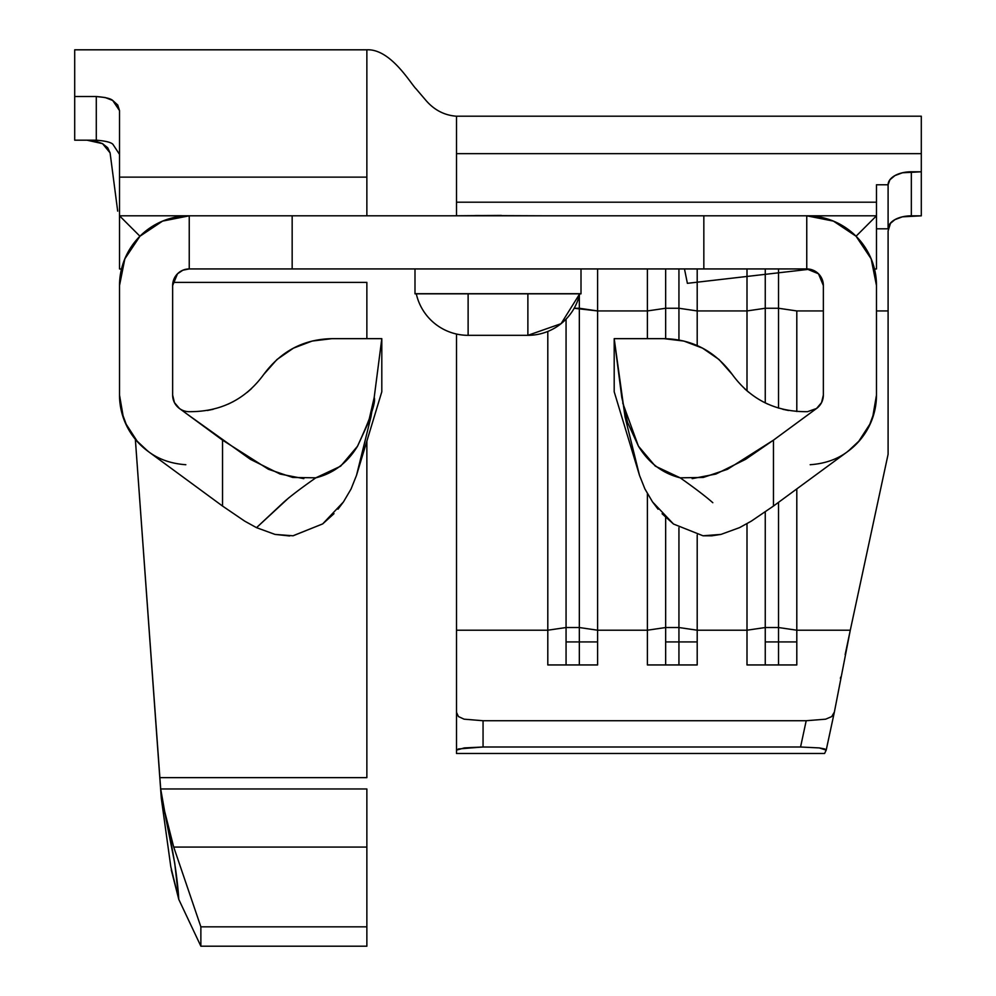 <?xml version="1.0" encoding="UTF-8"?>
<svg xmlns="http://www.w3.org/2000/svg" width="996" height="996" viewBox="0 0 996 996"><rect width="100%" height="100%" fill="white"/><g stroke="black" fill="none" stroke-linecap="round" stroke-linejoin="round"><path stroke-width="1.49" d="M845.156 654.633L850.285 630.207L796.8 630.207L796.8 641.922L778.536 641.922L778.536 502.333L778.536 627.53L796.8 630.207L796.8 488.912L796.8 630.207L778.536 627.53L765.252 627.53L765.252 664.942L765.252 641.922L778.536 641.922L778.536 664.942L778.536 641.922L796.8 641.922L796.8 664.942L796.8 630.207L850.285 630.207L834.324 712.327L831.722 716.585L825.609 719.187L806.2 720.731L483.06 720.731L464.099 719.174L458.421 716.547L456.504 712.327L456.504 630.207L547.8 630.207L547.8 664.942L597.6 664.942L597.6 641.922L597.6 664.942L547.8 664.942L547.8 331.456L547.8 630.207L566.064 627.53L566.064 319.143L566.064 627.53L547.8 630.207L456.504 630.207L456.504 334.046L456.504 654.633M579.336 641.922L579.336 664.942L579.336 641.922L597.6 641.922L597.6 630.207L647.4 630.207L647.4 664.942L697.2 664.942L697.2 641.922L697.2 664.942L647.4 664.942L647.4 493.68L647.4 630.207L665.652 627.53L665.652 517.372L665.652 627.53L647.4 630.207L597.6 630.207L579.336 627.53L579.336 295.389L579.336 308.262L574.169 308.262L597.6 310.939L597.6 268.932L597.6 641.922L579.336 641.922L579.336 627.53L566.064 627.53L566.064 641.922L579.336 641.922L566.064 641.922L566.064 664.942L566.064 627.53L579.336 627.53L597.6 630.207L597.6 310.939L579.336 308.262L579.336 641.922M678.936 641.922L678.936 664.942L678.936 641.922L697.2 641.922L697.2 630.207L747 630.207L747 664.942L796.8 664.942L747 664.942L747 523.672L747 630.207L765.252 627.53L765.252 511.969L765.252 627.53L747 630.207L697.2 630.207L678.936 627.53L678.936 527.731L678.936 627.53L665.652 627.53L665.652 641.922L678.936 641.922L678.936 627.53L697.2 630.207L697.2 641.922L665.652 641.922L665.652 664.942L665.652 627.53L678.936 627.53L678.936 641.922M366.864 788.957L366.864 847.073L173.715 847.073L166.133 819.708L160.692 788.957L366.864 788.957L160.692 788.957L135.356 439.323L159.796 777.639L366.864 777.639L159.796 777.639L161.277 798.095L164.751 813.495L161.277 798.095L159.796 777.639L161.277 798.095L173.715 847.073L366.864 847.073L366.864 926.828L200.868 926.828L173.715 847.073L200.868 926.828L366.864 926.828L366.864 946.2L200.868 946.2L200.868 926.828L200.868 946.2L366.864 946.2L366.864 788.957M174.151 402.01L172.644 395.088L172.644 285.528L173.914 279.179L177.512 273.788L182.891 270.19L189.24 268.932L189.24 215.808L119.52 215.808L139.95 236.226L124.836 258.848L119.52 285.528L119.52 395.088L123.516 418.357M121.475 269.094L119.52 268.932L121.475 269.094M125.297 422.877L137.772 442.112M140.673 445.1L148.989 452.022M303.842 478.653L280.1 474.046L250.457 459.368L187.236 414.212L222.531 440.145L222.531 506.055L244.73 521.157L256.52 527.668L244.73 521.157L222.531 506.055L147.968 451.275A69.72 69.72 0 0 1 119.52 395.088L121.425 411.273L127.04 426.574L136.054 440.157L147.968 451.275L222.531 506.055L222.531 440.145L268.472 469.278L292.687 477.445L315.807 477.831L340.607 466.203L357.576 446.146L368.458 422.379L374.197 397.479L381.804 338.652L332.004 338.652L312.146 341.055L293.434 348.152L276.963 359.519L263.703 374.496C245.34 399.657 220.253 412.058 188.431 411.672L188.418 411.672A16.596 16.596 0 0 1 179.417 408.46L174.437 402.583L172.644 395.088L172.644 285.528L177.475 273.825M251.453 388.664L247.245 392.324M233.686 401.4L228.209 404.115M213.194 409.294L207.38 410.501M178.471 407.713L175.234 404.003M127.737 252.698L125.247 257.74M119.52 395.088L119.52 285.528A69.72 69.72 0 0 1 189.24 215.808L806.76 215.808L806.76 268.932L703.836 268.932L806.76 268.932L818.488 273.788L806.76 268.932A16.596 16.596 0 0 1 823.356 285.528L823.356 395.088A16.596 16.596 0 0 1 816.583 408.46L773.469 440.145L773.469 506.055L848.032 451.275L859.946 440.157L868.96 426.574L874.575 411.273L876.48 395.088L876.48 285.528L871.164 258.848L856.05 236.226L833.44 221.112L806.76 215.808L806.76 268.932L813.11 270.19L818.488 273.788L822.086 279.179L823.356 285.528L823.356 395.088L821.563 402.583L816.583 408.46L773.469 440.145L727.528 469.278L703.313 477.445L680.193 477.831L655.293 466.128L638.436 446.158L627.555 422.404L621.803 397.466L614.196 338.652L663.996 338.652C692.307 339.188 715.066 351.14 732.297 374.496L719.037 359.519L702.566 348.152L683.854 341.055L663.996 338.652C692.307 339.188 715.066 351.14 732.297 374.496C750.66 399.657 775.747 412.058 807.569 411.672C775.747 412.058 750.66 399.657 732.297 374.496M187.236 414.212L179.417 408.46L187.236 414.212M872.484 418.357L876.48 395.088L876.48 285.528A69.72 69.72 0 0 0 806.76 215.808L876.48 215.808L856.05 236.226L856.846 237.023L856.05 236.226L876.48 215.808L876.48 268.932L874.525 269.094L876.48 268.932L876.48 215.808L703.836 215.808L703.836 268.932L292.164 268.932L292.164 215.808L189.24 215.808L162.56 221.112L139.95 236.226L119.52 215.808L119.52 268.932L119.52 177.126L366.864 177.126L366.864 215.808M263.703 374.496C280.934 351.14 303.693 339.188 332.004 338.652C303.693 339.188 280.934 351.14 263.703 374.496C245.34 399.657 220.253 412.058 188.431 411.672A16.596 16.596 0 0 1 172.644 395.088M147.968 451.275C158.277 459.168 170.901 463.663 185.829 464.721C170.901 463.663 158.277 459.168 147.968 451.275M332.004 338.652L381.804 338.652L381.804 391.764L356.556 475.192L381.804 391.764L381.804 338.652L374.197 397.479C376.065 401.849 370.462 418.183 357.39 446.457C347.268 462.953 333.399 473.411 315.807 477.831C300.381 488.65 289.512 496.942 283.188 502.706L256.52 527.656L274.884 534.366M356.531 475.304L351.078 488.961L343.458 501.922L322.692 523.896L292.998 535.786M289.649 535.96L275.083 534.416L293.073 535.786L322.692 523.896L333.996 513.662M639.482 475.341L625.04 416.888L614.196 338.652L614.196 391.764L639.444 475.192L614.196 391.764L614.196 338.652L663.996 338.652M177.5 273.8L172.644 285.528A16.596 16.596 0 0 1 189.24 268.932L292.164 268.932L189.24 268.932L189.24 215.808L119.52 215.808M876.48 395.088A69.72 69.72 0 0 1 848.032 451.275C837.723 459.168 825.099 463.663 810.171 464.721C825.099 463.663 837.723 459.168 848.032 451.275L773.469 506.055L773.469 440.145L745.543 459.368L715.9 474.046L692.158 478.653M816.583 408.46L807.569 411.672L816.583 408.46M823.356 285.528L818.5 273.8L823.356 285.528M823.356 395.088L821.849 402.01M820.766 404.003L817.529 407.713M788.62 410.514L782.806 409.294M767.792 404.115L762.313 401.4M748.755 392.324L744.547 388.664M847.011 452.022L855.327 445.1M858.228 442.112L870.703 422.877M292.164 268.932L703.836 268.932L703.836 215.808L292.164 215.808L292.164 268.932M288.915 497.714L256.52 527.656M337.968 509.18L343.458 501.922L351.078 488.961M356.518 475.341L370.96 416.888L374.197 397.466M739.48 527.668L751.27 521.157L773.469 506.055L751.27 521.157L739.48 527.668M639.469 475.304L644.91 488.949L652.542 501.922L673.52 524.045L703.027 535.786L711.804 535.811L721.029 534.391M622.712 402.957L638.386 446.084C648.471 462.729 662.415 473.312 680.193 477.831C694.81 488.127 705.691 496.419 712.812 502.706L712.451 502.37M644.798 488.725L652.542 501.922L658.095 509.242M662.103 513.762L673.52 524.045L703.027 535.786L720.967 534.404L739.48 527.656M581.004 293.696L581.004 268.932L581.004 293.696L414.996 293.696L414.996 268.932L414.996 293.832L581.004 293.832L414.996 293.696M856.946 237.148L861.079 241.804M134.933 241.804L139.029 237.16M139.154 237.036L139.95 236.226M119.52 154.38L112.859 144.233M112.673 144.121L112.735 144.159C110.743 142.241 105.265 140.922 96.288 140.175L96.475 140.187M74.7 49.812L74.7 140.175L96.288 140.175L74.7 140.175L74.7 96.525L96.288 96.525L105.19 97.533L112.722 100.472L117.752 105.016L119.52 110.606L119.52 177.126L366.864 177.126L366.864 49.812L74.7 49.812L74.7 96.525L96.288 96.525L96.288 140.175L96.288 96.525C105.252 97.259 110.73 98.567 112.722 100.472L119.52 110.606L119.52 193.187M95.317 141.071L86.976 140.175L102.538 143.661L95.317 141.071M107.693 147.732L102.538 143.661L110.095 152.886L107.693 147.732M117.69 211.127L110.095 152.886L117.69 211.127M366.864 282.391L172.955 282.391L366.864 282.391L366.864 338.652L366.864 282.391M366.864 441.153L366.864 777.639L366.864 441.153M161.277 798.095L170.802 866.719L178.782 899.4L200.868 946.2L178.782 899.4L171.275 869.944M456.965 215.808L448.026 215.808L456.504 215.771L456.504 116.221C444.166 115.324 433.758 109.809 425.28 99.637L416.104 88.881C410.8 83.888 390.731 48.68 366.864 49.8M366.864 49.837L366.864 177.126M546.356 215.808L475.428 215.534M456.504 215.771L456.504 202.2L876.48 202.2L876.48 215.808M890.561 223.004L888.096 230.935L888.096 454.288L850.285 630.207L888.096 454.288L888.096 268.584M796.8 310.939L796.8 411.522L796.8 310.939L778.536 308.262L778.536 268.932L778.536 308.262L765.252 308.262L765.252 268.932L765.252 308.262L747 310.939L697.2 310.939L697.2 268.932L697.2 345.575L697.2 310.939L678.936 308.262L678.936 268.932L678.936 308.262L665.652 308.262L665.652 268.932L665.652 308.262L647.4 310.939L597.6 310.939L647.4 310.939L647.4 268.932L647.4 310.939L665.652 308.262L678.936 308.262L697.2 310.939L747 310.939L747 268.932L747 310.939L765.252 308.262L778.536 308.262L796.8 310.939L823.356 310.939L796.8 310.939M888.096 310.939L876.48 310.939L888.096 310.939M647.4 338.652L647.4 310.939L647.4 338.652M747 390.855L747 310.939L747 390.855M697.2 534.976L697.2 630.207L697.2 534.976M876.48 212.335L876.48 184.783L888.096 184.783L888.096 228.819L876.48 228.819L888.096 228.819L888.096 184.783L889.864 179.815L894.906 175.595L902.438 172.781L921.3 171.785L921.3 153.658L456.504 153.658L456.504 202.2L876.48 202.2L876.48 184.783L888.096 184.783A23.244 12.998 180 0 1 911.34 171.785L921.3 171.785L921.3 215.833L902.438 216.817L894.906 219.643L889.864 223.851L888.096 228.819A23.244 12.998 0 0 1 911.34 215.833L911.34 171.785L911.34 215.833L921.3 215.833L921.3 116.208L456.504 116.208M456.504 153.658L921.3 153.658L921.3 116.881M834.362 712.04L831.722 716.585L825.609 719.187L806.2 720.731L800.56 747L819.31 747.921L826.194 750.137L824.588 753.486L456.504 753.486L824.588 753.486L826.194 750.137L824.713 748.942L819.31 747.921L800.56 747L483.06 747L458.521 748.942L456.504 750.137L456.504 753.486L456.504 712.327L456.504 750.137L464.285 747.921L483.06 747L800.56 747L806.2 720.731L483.06 720.731L483.06 747L483.06 720.731L464.099 719.174L458.421 716.547L456.504 712.327M678.936 339.997L678.936 308.262L678.936 339.997M665.652 338.665L665.652 308.262L665.652 338.665M778.536 408.136L778.536 308.262L778.536 408.136M765.252 402.919L765.252 308.262L765.252 402.919M778.536 641.922L765.252 641.922L765.252 627.53L778.536 627.53L778.536 641.922M840.4 678.438L840.649 677.131M888.096 230.935L890.586 222.967M868.275 252.723L870.716 257.802M178.782 899.4L174.736 863.208L166.133 819.708C173.254 850.933 177.475 877.501 178.782 899.4M826.244 749.938L834.15 713.136M834.324 712.327L826.194 750.137M527.88 335.328L468.12 335.328A53.124 53.124 0 0 1 416.291 293.832A53.124 53.124 0 0 0 468.12 335.328L468.12 293.832L468.12 335.328L527.88 335.328L561.084 323.675L579.709 293.832A53.124 53.124 0 0 1 527.88 335.328L527.88 293.832L527.88 335.328M501.324 215.41L456.542 215.771M371.496 412.058L371.757 410.601M624.131 409.941L624.455 411.734M809.798 269.206L687.389 283.325L684.476 268.932"/></g></svg>
